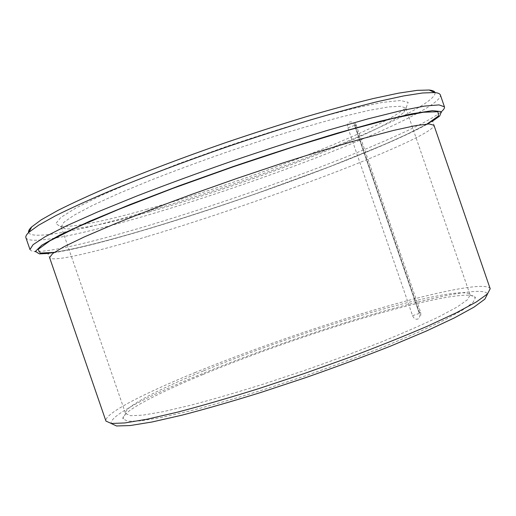 <?xml version="1.0" encoding="UTF-8"?>
<svg xmlns="http://www.w3.org/2000/svg" width="516" height="516" viewBox="0 0 516 516"><rect width="100%" height="100%" fill="white"/><g stroke="black" fill="none" stroke-linecap="round" stroke-linejoin="round"><path stroke-width="0.39" stroke-dasharray="2.58 1.94" d="M418.244 318.817C415.902 319.888 414.006 318.836 412.568 315.669L347.919 127.787C347.178 125.156 347.649 123.272 349.313 122.131C351.815 121.299 353.808 122.544 355.285 125.872L419.547 312.619C420.327 315.373 419.895 317.437 418.244 318.817L418.36 318.753M203.768 370.785C253.827 350.293 316.508 328.466 370.185 312.786C423.359 297.306 466.922 288.45 470.108 294.92L467.573 299.615L457.389 306.865L439.316 316.592C423.442 324.216 404.086 332.685 381.26 341.998C356.84 351.596 330.93 361.194 303.531 370.791L262.915 384.259C236.496 392.508 212.431 399.5 190.726 405.234L163.166 411.678L142.932 415.141L130.445 415.696L125.556 413.555C123.588 407.247 157.973 389.554 203.768 370.785M149.053 211.96C243.468 185.496 381.776 132.947 403.873 112.294L405.898 108.25L401.132 106.244L388.729 106.896L368.559 110.463L341.012 117.003C319.307 122.795 295.223 129.839 268.759 138.133L228.072 151.639C200.614 161.25 174.653 170.841 150.182 180.419L117.745 193.881L92.016 205.678L73.923 215.295L63.752 222.415L61.23 226.93L65.313 228.872C79.2 229.491 107.115 223.854 149.053 211.96M28.625 232.535C31.65 240.121 78.684 230.884 135.282 214.875C196.37 197.557 268.623 172.899 329.085 148.802C388.8 124.93 436.659 101.233 435.046 92.596M25.903 237.708C28.941 245.145 77.103 235.367 134.805 218.887C196.996 201.092 270.423 176.02 332.014 151.614C392.818 127.446 441.851 103.51 440.374 94.996M29.98 249.538C30.36 250.55 31.805 251.169 34.301 251.395C48.001 252.556 89.481 242.823 138.146 228.588C195.616 211.728 262.883 188.94 321.616 166.539C379.763 144.293 429.68 122.124 442.18 110.946L439.671 116.068M49.059 253.427C69.299 250.641 99.898 243.191 140.868 231.078C243.475 200.937 387.026 148.105 431.802 121.634M194.816 372.655C250.447 349.958 319.165 326.067 378.473 308.729C437.142 291.65 486.285 281.523 490.187 288.747L487.517 293.959C483.931 286.47 435.852 296.061 378.183 312.715C319.901 329.614 252.266 353.137 197.712 375.558C147.441 396.243 108.889 416.199 111.243 423.52L105.935 421.056C103.948 413.761 143.564 393.592 194.816 372.655M203.098 374.461C254.201 353.415 318.05 331.182 372.875 315.27C427.171 299.577 471.921 290.689 475.436 297.551L473.017 302.421L462.775 309.942L444.418 320.017L418.192 332.304L385.059 346.262C360.02 356.156 333.433 366.038 305.291 375.9L263.573 389.709C236.438 398.146 211.741 405.26 189.482 411.058L161.256 417.515L140.584 420.882L127.878 421.262L122.982 418.915C121.002 412.129 156.309 393.753 203.098 374.461M146.254 209.464C242.63 182.677 383.304 129.058 406.337 107.244L408.162 102.316L400.493 100.523L382.614 102.374L354.576 108.16L317.495 117.841C288.902 126.11 258.51 135.676 226.318 146.544L179.426 163.385L136.798 180.058L101.62 195.261L75.962 207.961L60.733 217.513L55.793 223.647L60.269 226.408C74.749 227.169 103.413 221.525 146.254 209.464M355.285 125.872L356.253 125.207L354.621 125.42L419.308 313.412L420.721 312.561L419.547 312.619M356.253 125.207L355.788 124.208C356.524 125.053 353.537 121.221 356.253 125.207L420.721 312.561L420.792 315.708M412.568 315.669L419.276 313.431L354.621 125.42M347.919 127.787L354.582 125.427M54.361 252.33C74.678 249.112 103.787 241.901 141.674 230.71C241.159 201.472 378.97 150.943 426.951 124.04M147.86 236.367C205.42 219.055 274.344 195.487 332.078 173.415C389.154 151.549 434.717 131.038 433.95 125.233L433.137 122.047C432.86 121.163 431.273 121.608 428.39 123.395L405.718 134.895L384.949 144.228L329.434 166.784L255.007 194.048C215.843 207.619 178.284 219.784 142.326 230.529C115.687 238.321 92.964 244.358 74.149 248.628L49.181 253.388C48.091 254.072 47.788 254.465 48.259 254.569L49.581 257.581C51.639 262.534 94.763 252.318 147.86 236.367M61.23 226.93L125.556 413.555M405.898 108.25L470.108 294.92M39.435 253.885L34.301 251.395M125.569 413.593L122.982 418.915M470.121 294.952L475.436 297.551M403.873 112.294L406.337 107.244M65.313 228.872L60.269 226.408"/><path stroke-width="0.77" d="M435.046 92.596C434.595 91.235 432.634 90.377 429.157 90.023L417.192 90.358L398.552 93.151L373.371 98.517C353.518 103.361 331.085 109.444 306.059 116.751C279.943 124.685 252.937 133.386 225.047 142.848C183.309 157.348 143.558 172.434 110.314 186.295C89.513 195.235 71.982 203.304 57.721 210.502L41.319 219.784L31.682 226.892C29.16 229.304 28.141 231.187 28.625 232.535M444.437 106.825L440.374 94.996C439.942 93.686 438.026 92.874 434.62 92.558L422.585 92.983L403.705 95.918L378.099 101.484C357.872 106.489 334.968 112.752 309.394 120.273C282.684 128.426 255.052 137.346 226.492 147.041C183.754 161.889 143.048 177.278 109.057 191.365C87.791 200.44 69.892 208.599 55.367 215.862L38.681 225.17L28.935 232.245C26.445 234.593 25.439 236.412 25.903 237.708L29.98 249.538L33.063 244.674L45.176 236.715L66.783 225.705L97.698 211.928L136.875 195.99C166.533 184.535 198.047 172.983 231.407 161.327C264.876 149.975 296.823 139.675 327.241 130.438L367.927 118.88L400.771 110.701L424.578 106.077L439.019 104.896L444.437 106.825C444.766 107.857 444.012 109.231 442.18 110.946M431.802 121.634L439.671 116.068L441.335 111.617L432.453 110.663L412.097 113.759L380.182 121.228L337.832 132.986C305.104 142.809 270.223 154 233.206 166.545L179.22 185.766L130.096 204.517L89.481 221.325L59.733 235.09L41.79 245.184L35.378 251.402L39.435 253.885L49.059 253.427M490.187 288.747L487.497 293.92L476.358 301.937L456.396 312.741L427.835 326.002C404.815 335.903 378.77 346.333 349.713 357.298L304.453 373.468L258.832 388.587C229.181 397.836 202.24 405.653 178.007 412.026L147.337 419.16L124.956 422.933L111.237 423.475L105.935 421.056M487.517 293.959L484.847 299.157L473.914 307.181L454.357 317.908L426.416 331.014L391.07 345.907C364.341 356.479 335.935 367.031 305.865 377.57L261.296 392.321C232.31 401.332 205.949 408.924 182.206 415.103L152.123 421.978L130.103 425.558L116.551 425.977L111.243 423.52M426.951 124.04L438.516 115.984L437.961 111.733L423.346 112.236L393.695 118.196L349.764 129.813L294.559 146.492L233.284 166.771L172.512 188.514L118.738 209.361L76.974 227.253L49.936 240.811L38.107 249.415L40.287 253.104L54.361 252.33M490.2 288.786L433.95 125.233L429.035 123.95L415.696 125.581L393.663 130.387L363.29 138.411C339.225 145.306 312.406 153.504 282.832 163.011L237.25 178.291L191.926 194.313C162.766 205.033 136.585 215.082 113.378 224.466L84.501 236.838L64.177 246.616L52.664 253.543L49.581 257.581L105.948 421.095M31.682 226.892L28.935 232.245M429.157 90.023L434.62 92.558"/></g></svg>
